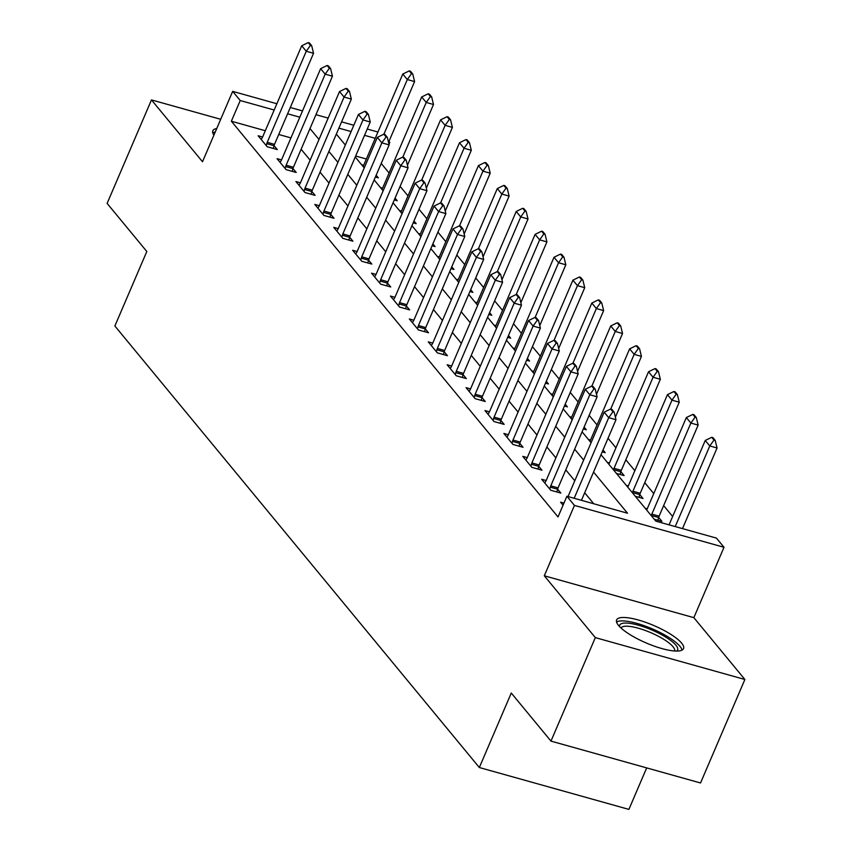 <?xml version="1.0" encoding="UTF-8"?>
<svg xmlns="http://www.w3.org/2000/svg" width="852" height="852" viewBox="0 0 852 852"><rect width="100%" height="100%" fill="white"/><g stroke="black" fill="none" stroke-linecap="round" stroke-linejoin="round"><path stroke-width="1.28" d="M681.6 643.1A36.402 9.521 23.2 0 0 645.933 622.429A36.402 9.521 23.2 0 0 616.614 619.937A36.402 9.521 23.2 0 0 618.541 625.443A36.402 9.521 23.2 0 0 654.208 646.114A36.402 9.521 23.2 0 0 683.528 648.617A36.402 9.521 23.2 0 0 681.6 643.1M216.738 128.535A36.402 9.521 23.2 0 0 212.83 130.782A36.402 9.521 23.2 0 0 213.905 135.159M600.99 454.723L655.816 521.147L716.447 538.113L724.008 547.282L574.45 505.406L566.889 496.247L627.519 513.223L593.556 472.072M693.847 617.657L544.29 575.782L595.324 637.615L550.967 741.102L700.536 782.977L744.882 679.481L693.847 617.657L724.008 547.282M646.679 767.897L628.893 809.4L479.335 767.524L114.871 326.007L146.81 251.489L107.118 203.404L151.464 99.908L202.51 161.742L232.671 91.366L276.879 103.742M388.959 141.389L389.79 142.39L388.661 142.082M389.002 144.254L389.79 142.39M672.654 516.504L663.644 505.598M653.75 493.606L644.74 482.701M634.846 470.698L625.837 459.792M615.943 447.801L608.051 438.248M597.039 424.903L589.147 415.35M578.135 401.995L570.244 392.442M559.231 379.097L551.34 369.544M540.328 356.2L532.436 346.647M521.424 333.302L513.532 323.739M502.52 310.394L494.629 300.841M483.616 287.497L475.725 277.944M464.713 264.599L456.821 255.046M445.809 241.691L437.917 232.138M426.905 218.794L419.014 209.241M408.002 195.896L400.11 186.343M389.098 172.999L381.206 163.435M595.324 637.615L744.882 679.481M220.7 119.291L151.464 99.908M366.36 159.015L355.667 156.022M361.61 164.734L363.666 165.309M375.381 177.035L378.352 177.876L376.158 175.214M380.514 187.632L382.569 188.207M394.284 199.943L397.256 200.774L395.062 198.111M399.418 210.529L401.473 211.104M413.188 222.841L416.159 223.671L413.965 221.009M418.321 233.437L420.377 234.012M432.092 245.738L435.063 246.569L432.869 243.917M437.225 256.335L439.281 256.91M450.996 268.636L453.967 269.477L451.773 266.814M456.129 279.232L458.184 279.807M469.899 291.544L472.871 292.374L470.677 289.712M475.033 302.13L477.088 302.705M488.803 314.441L491.774 315.272L489.58 312.62M493.936 325.038L495.992 325.613M507.707 337.339L510.678 338.18L508.484 335.518M512.84 347.935L514.896 348.511M526.611 360.247L529.582 361.078L527.388 358.415M531.744 370.833L533.799 371.408M545.514 383.144L548.486 383.975L546.292 381.313M550.648 393.741L552.703 394.316M564.418 406.042L567.389 406.873L565.196 404.221M569.551 416.639L571.607 417.214M583.322 428.939L586.293 429.781L584.099 427.118M588.455 439.536L590.511 440.111M602.226 451.848L605.197 452.678L603.003 450.016M607.359 462.434L609.414 463.019M616.433 473.435L624.101 475.576L620.863 471.646M626.263 485.342L628.318 485.917M635.336 496.333L643.004 498.484L639.767 494.543M645.166 508.239L647.222 508.814M654.24 519.23L661.908 521.381L658.671 517.452M265.313 130.729L231.361 121.218L558.017 516.94L566.889 496.247M593.759 503.766L584.685 492.765M574.781 480.773L565.781 469.867M555.877 457.875L546.877 446.97M536.973 434.978L527.974 424.072M518.069 412.07L509.07 401.164M499.165 389.172L490.166 378.267M480.262 366.275L471.262 355.369M461.358 343.377L452.359 332.461M442.454 320.469L433.455 309.564M423.55 297.572L414.551 286.666M404.647 274.674L395.647 263.769M385.743 251.766L376.744 240.86M366.839 228.868L357.84 217.963M347.935 205.971L338.936 195.065M329.032 183.073L320.032 172.157M310.128 160.165L301.129 149.26M290.958 137.907L278.742 134.488M262.618 137.012L258.124 135.756L267.198 146.746L277.305 149.579L274.056 145.649M281.522 159.92L277.028 158.664L286.102 169.655L296.208 172.477L292.96 168.547M300.426 182.818L295.932 181.561L305.005 192.552L315.112 195.385L311.864 191.444M319.33 205.715L314.835 204.459L323.909 215.45L334.016 218.282L330.768 214.353M338.233 228.613L333.739 227.356L342.813 238.358L352.92 241.18L349.671 237.25M357.137 251.521L352.643 250.264L361.717 261.255L371.823 264.077L368.575 260.148M376.041 274.419L371.547 273.162L380.62 284.153L390.727 286.986L387.479 283.045M394.934 297.316L390.45 296.059L399.524 307.05L409.631 309.883L406.383 305.953M413.838 320.224L409.354 318.967L418.428 329.958L428.535 332.781L425.286 328.851M432.741 343.122L428.258 341.865L437.332 352.856L447.438 355.689L444.19 351.748M451.645 366.019L447.162 364.762L456.235 375.753L466.342 378.586L463.094 374.656M470.549 388.917L466.065 387.66L475.139 398.661L485.246 401.484L481.998 397.554M489.453 411.825L484.969 410.568L494.043 421.559L504.15 424.381L500.901 420.451M508.356 434.722L503.873 433.466L512.947 444.456L523.053 447.289L519.805 443.359M527.26 457.62L522.777 456.363L531.85 467.354L541.957 470.187L538.709 466.257M546.164 480.528L541.68 479.271L550.754 490.262L560.861 493.084L557.613 489.154M563.949 503.106L560.584 502.169L563.066 505.172M544.29 575.782L574.45 505.406M231.361 121.218L240.232 100.525L232.671 91.366M550.967 741.102L511.275 693.017L479.335 767.524M336.338 134.115L345.337 145.021M355.241 157.013L364.241 167.919M374.145 179.921L383.144 190.827M393.049 202.819L402.048 213.724M411.953 225.716L420.952 236.622M430.856 248.614L439.856 259.519M449.76 271.522L458.759 282.427M468.664 294.419L477.663 305.325M487.568 317.317L496.567 328.222M506.471 340.225L515.471 351.13M525.375 363.122L534.374 374.028M544.279 386.02L553.278 396.925M563.183 408.917L572.182 419.823M582.086 431.826L591.086 442.731M375.231 138.322L364.539 135.33M351.109 131.57L338.894 128.141M290.308 107.501L302.524 110.92M315.954 114.679L328.158 118.098M341.588 121.857L353.804 125.276M367.233 129.035L377.937 132.028M299.829 117.203L287.614 113.785M274.184 110.025L240.232 100.525M583.652 460.08L574.653 449.174M564.748 437.172L555.749 426.266M545.844 414.274L536.845 403.369M526.941 391.377L517.941 380.471M508.037 368.479L499.038 357.574M489.133 345.571L480.134 334.666M470.229 322.674L461.23 311.768M451.326 299.776L442.326 288.871M432.422 276.868L423.423 265.962M413.518 253.971L404.519 243.065M394.614 231.073L385.615 220.167M375.711 208.176L366.711 197.259M356.807 185.267L347.808 174.362M337.903 162.37L328.904 151.464M318.999 139.472L310 128.567M310.469 45.348L311.683 45.688L309.414 42.941L308.2 42.6L310.469 45.348L306.262 51.258L313.536 53.293L274.504 144.361A4.665 2.034 -74.4 0 0 274.035 145.703L273.29 148.45M261.17 139.451L262.086 138.003A4.665 2.034 -74.4 0 0 262.693 136.831L301.725 45.763L306.262 51.258L267.23 142.327A4.665 2.034 -74.4 0 0 266.761 143.668L266.239 145.585M308.2 42.6L301.725 45.763M313.536 53.293L311.683 45.688M388.544 142.38L414.594 81.579L407.32 79.545L402.783 74.049L363.751 165.128A4.665 2.034 105.6 0 1 363.144 166.289L363.037 166.459M412.741 73.975L410.472 71.227L409.258 70.886L411.527 73.645L412.741 73.975L414.594 81.579M383.89 134.222L407.32 79.545L411.527 73.645M402.783 74.049L409.258 70.886M329.373 68.245L330.587 68.586L328.318 65.838L327.104 65.498L329.373 68.245L325.166 74.156L332.44 76.19L293.407 167.269A4.665 2.034 -74.4 0 0 292.939 168.611L292.193 171.358M280.074 162.349L280.99 160.9A4.665 2.034 -74.4 0 0 281.597 159.729L320.629 68.661L325.166 74.156L286.134 165.224A4.665 2.034 -74.4 0 0 285.665 166.566L285.143 168.494M327.104 65.498L320.629 68.661M332.44 76.19L330.587 68.586M348.276 91.153L349.49 91.484L347.222 88.736L346.008 88.406L348.276 91.153L344.07 97.053L351.343 99.098L312.311 190.166A4.665 2.034 -74.4 0 0 311.843 191.508L311.097 194.256M298.977 185.246L299.893 183.798A4.665 2.034 -74.4 0 0 300.5 182.637L339.533 91.558L344.07 97.053L305.037 188.132A4.665 2.034 -74.4 0 0 304.569 189.474L304.047 191.391M346.008 88.406L339.533 91.558M351.343 99.098L349.49 91.484M367.18 114.051L368.394 114.392L366.126 111.644L364.912 111.303L367.18 114.051L362.973 119.962L370.247 121.996L331.215 213.064A4.665 2.034 -74.4 0 0 330.746 214.406L330.001 217.154M317.881 208.144L318.797 206.706A4.665 2.034 -74.4 0 0 319.404 205.534L358.436 114.456L362.973 119.962L323.941 211.03A4.665 2.034 -74.4 0 0 323.472 212.372L322.951 214.289M364.912 111.303L358.436 114.456M370.247 121.996L368.394 114.392M407.448 165.277L433.498 104.487L426.224 102.442L421.687 96.947L382.654 188.026A4.665 2.034 105.6 0 1 382.047 189.197L381.941 189.357M431.644 96.883L429.376 94.135L428.162 93.795L430.43 96.542L431.644 96.883L433.498 104.487M402.794 157.119L426.224 102.442L430.43 96.542M421.687 96.947L428.162 93.795M426.351 188.175L452.401 127.385L445.127 125.35L440.59 119.855L401.558 210.923A4.665 2.034 105.6 0 1 400.951 212.095L400.845 212.255M450.548 119.781L448.28 117.033L447.066 116.692L449.334 119.44L450.548 119.781L452.401 127.385M421.697 180.028L445.127 125.35L449.334 119.44M440.59 119.855L447.066 116.692M445.255 211.072L471.305 150.282L464.031 148.248L459.494 142.753L420.462 233.821A4.665 2.034 105.6 0 1 419.855 234.992L419.748 235.163M469.452 142.678L467.184 139.93L465.969 139.59L468.238 142.337L469.452 142.678L471.305 150.282M440.601 202.925L464.031 148.248L468.238 142.337M459.494 142.753L465.969 139.59M386.084 136.948L387.298 137.289L385.029 134.541L383.815 134.201L386.084 136.948L381.877 142.859L389.151 144.893L350.119 235.972A4.665 2.034 -74.4 0 0 349.65 237.303L348.905 240.062M336.785 231.052L337.701 229.603A4.665 2.034 -74.4 0 0 338.308 228.432L377.34 137.364L381.877 142.859L342.845 233.927A4.665 2.034 -74.4 0 0 342.376 235.269L341.854 237.186M383.815 134.201L377.34 137.364M389.151 144.893L387.298 137.289M464.159 233.98L490.209 173.19L482.935 171.145L478.398 165.65L439.366 256.729A4.665 2.034 105.6 0 1 438.759 257.89L438.652 258.06M488.356 165.586L486.087 162.839L484.873 162.498L487.142 165.245L488.356 165.586L490.209 173.19M459.505 225.823L482.935 171.145L487.142 165.245M478.398 165.65L484.873 162.498M215.258 131.996A36.167 9.457 23.2 0 0 212.776 132.891M619.564 626.593A31.503 8.232 -156.8 0 1 642.696 626.518A31.503 8.232 -156.8 0 1 675.934 645.22A31.503 8.232 -156.8 0 1 676.669 651.066M674.624 650.992A29.16 7.625 23.2 0 0 673.027 646.732A29.16 7.625 23.2 0 0 644.73 630.267A29.16 7.625 23.2 0 0 621.023 628.02M682.037 650.108A36.167 9.457 23.2 0 0 679.981 646.359A36.167 9.457 23.2 0 0 647.445 626.891A36.167 9.457 23.2 0 0 616.56 622.045M404.988 159.846L406.202 160.187L403.933 157.439L402.719 157.098L404.988 159.846L400.781 165.757L408.055 167.791L369.022 258.87A4.665 2.034 -74.4 0 0 368.554 260.211L367.808 262.959M355.689 253.949L356.605 252.501A4.665 2.034 -74.4 0 0 357.212 251.34L396.244 160.261L400.781 165.757L361.749 256.835A4.665 2.034 -74.4 0 0 361.28 258.167L360.758 260.094M402.719 157.098L396.244 160.261M408.055 167.791L406.202 160.187M423.891 182.754L425.105 183.095L422.837 180.347L421.623 180.006L423.891 182.754L419.685 188.654L426.958 190.699L387.926 281.767A4.665 2.034 -74.4 0 0 387.458 283.109L386.712 285.857M374.592 276.847L375.508 275.409A4.665 2.034 -74.4 0 0 376.115 274.238L415.148 183.159L419.685 188.654L380.652 279.733A4.665 2.034 -74.4 0 0 380.184 281.075L379.662 282.992M421.623 180.006L415.148 183.159M426.958 190.699L425.105 183.095M442.795 205.651L444.009 205.992L441.741 203.245L440.527 202.904L442.795 205.651L438.588 211.562L445.862 213.596L406.83 304.665A4.665 2.034 -74.4 0 0 406.361 306.006L405.616 308.754M393.496 299.755L394.412 298.307A4.665 2.034 -74.4 0 0 395.019 297.135L434.051 206.067L438.588 211.562L399.556 302.63A4.665 2.034 -74.4 0 0 399.087 303.972L398.566 305.889M440.527 202.904L434.051 206.067M445.862 213.596L444.009 205.992M461.699 228.549L462.913 228.89L460.644 226.142L459.43 225.801L461.699 228.549L457.492 234.46L464.766 236.494L425.734 327.573A4.665 2.034 -74.4 0 0 425.265 328.915L424.52 331.662M412.4 322.652L413.316 321.204A4.665 2.034 -74.4 0 0 413.923 320.032L452.955 228.964L457.492 234.46L418.46 325.528A4.665 2.034 -74.4 0 0 417.991 326.87L417.469 328.797M459.43 225.801L452.955 228.964M464.766 236.494L462.913 228.89M480.603 251.457L481.817 251.798L479.548 249.04L478.334 248.709L480.603 251.457L476.396 257.357L483.67 259.402L444.637 350.47A4.665 2.034 -74.4 0 0 444.169 351.812L443.423 354.56M431.304 345.55L432.22 344.101A4.665 2.034 -74.4 0 0 432.827 342.941L471.859 251.862L476.396 257.357L437.364 348.436A4.665 2.034 -74.4 0 0 436.895 349.778L436.373 351.695M478.334 248.709L471.859 251.862M483.67 259.402L481.817 251.798M483.063 256.878L509.113 196.088L501.839 194.054L497.302 188.558L458.269 279.626A4.665 2.034 105.6 0 1 457.662 280.798L457.556 280.958M507.249 188.484L504.991 185.736L503.777 185.395L506.045 188.143L507.249 188.484L509.113 196.088M478.409 248.72L501.839 194.054L506.045 188.143M497.302 188.558L503.777 185.395M501.966 279.775L528.016 218.985L520.742 216.951L516.205 211.456L477.173 302.524A4.665 2.034 105.6 0 1 476.566 303.695L476.46 303.855M526.153 211.381L523.884 208.633L522.681 208.293L524.949 211.04L526.153 211.381L528.016 218.985M497.312 271.628L520.742 216.951L524.949 211.04M516.205 211.456L522.681 208.293M520.87 302.684L546.92 241.883L539.646 239.849L535.109 234.353L496.077 325.432A4.665 2.034 105.6 0 1 495.47 326.593L495.363 326.763M545.056 234.279L542.788 231.531L541.584 231.201L543.853 233.949L545.056 234.279L546.92 241.883M516.216 294.526L539.646 239.849L543.853 233.949M535.109 234.353L541.584 231.201M539.774 325.581L565.824 264.791L558.55 262.746L554.013 257.251L514.981 348.33A4.665 2.034 105.6 0 1 514.374 349.501L514.267 349.661M563.96 257.187L561.692 254.439L560.488 254.098L562.757 256.846L563.96 257.187L565.824 264.791M535.12 317.423L558.55 262.746L562.757 256.846M554.013 257.251L560.488 254.098M558.678 348.479L584.728 287.688L577.454 285.654L572.917 280.159L533.885 371.227A4.665 2.034 105.6 0 1 533.277 372.399L533.171 372.558M582.864 280.084L580.595 277.337L579.392 276.996L581.66 279.744L582.864 280.084L584.728 287.688M554.024 340.331L577.454 285.654L581.66 279.744M572.917 280.159L579.392 276.996M499.506 274.355L500.72 274.695L498.452 271.948L497.238 271.607L499.506 274.355L495.3 280.265L502.573 282.3L463.541 373.368A4.665 2.034 -74.4 0 0 463.073 374.71L462.327 377.457M450.207 368.447L451.123 367.01A4.665 2.034 -74.4 0 0 451.73 365.838L490.763 274.759L495.3 280.265L456.267 371.334A4.665 2.034 -74.4 0 0 455.799 372.675L455.277 374.592M497.238 271.607L490.763 274.759M502.573 282.3L500.72 274.695M577.581 371.376L603.631 310.586L596.357 308.552L591.821 303.056L552.788 394.125A4.665 2.034 105.6 0 1 552.181 395.296L552.075 395.466M601.768 302.982L599.499 300.234L598.296 299.893L600.564 302.641L601.768 302.982L603.631 310.586M572.917 363.229L596.357 308.552L600.564 302.641M591.821 303.056L598.296 299.893M518.41 297.252L519.624 297.593L517.356 294.845L516.142 294.504L518.41 297.252L514.203 303.163L521.477 305.197L482.445 396.276A4.665 2.034 -74.4 0 0 481.976 397.607L481.231 400.365M469.111 391.356L470.027 389.907A4.665 2.034 -74.4 0 0 470.634 388.736L509.666 297.667L514.203 303.163L475.171 394.231A4.665 2.034 -74.4 0 0 474.702 395.573L474.181 397.49M516.142 294.504L509.666 297.667M521.477 305.197L519.624 297.593M596.485 394.284L622.535 333.494L615.261 331.449L610.724 325.954L571.692 417.033A4.665 2.034 105.6 0 1 571.085 418.194L570.978 418.364M620.671 325.89L618.403 323.142L617.199 322.802L619.468 325.549L620.671 325.89L622.535 333.494M591.821 386.126L615.261 331.449L619.468 325.549M610.724 325.954L617.199 322.802M537.314 320.16L538.528 320.49L536.259 317.743L535.045 317.402L537.314 320.16L533.107 326.06L540.381 328.095L501.349 419.173A4.665 2.034 -74.4 0 0 500.88 420.515L500.135 423.263M488.015 414.253L488.931 412.805A4.665 2.034 -74.4 0 0 489.538 411.644L528.57 320.565L533.107 326.06L494.075 417.139A4.665 2.034 -74.4 0 0 493.606 418.481L493.084 420.398M535.045 317.402L528.57 320.565M540.381 328.095L538.528 320.49M615.389 417.182L641.439 356.392L634.165 354.357L629.628 348.862L590.596 439.93A4.665 2.034 105.6 0 1 589.989 441.102L589.882 441.261M639.575 348.787L637.307 346.04L636.103 345.699L638.372 348.447L639.575 348.787L641.439 356.392M610.724 409.024L634.165 354.357L638.372 348.447M629.628 348.862L636.103 345.699M556.218 343.058L557.432 343.399L555.163 340.651L553.949 340.31L556.218 343.058L552.011 348.958L559.285 351.003L520.252 442.071A4.665 2.034 -74.4 0 0 519.784 443.413L519.038 446.16M506.919 437.151L507.835 435.713A4.665 2.034 -74.4 0 0 508.442 434.541L547.474 343.462L552.011 348.958L512.979 440.037A4.665 2.034 -74.4 0 0 512.51 441.379L511.988 443.296M553.949 340.31L547.474 343.462M559.285 351.003L557.432 343.399M620.086 474.457L620.842 471.71A4.665 2.034 105.6 0 1 621.31 470.368L660.343 379.289L653.069 377.255L648.532 371.76L609.499 462.828A4.665 2.034 105.6 0 1 608.882 463.999L608.786 464.17M658.479 371.685L656.21 368.937L655.007 368.596L657.275 371.344L658.479 371.685L660.343 379.289M613.504 469.889L613.568 469.665A4.665 2.034 105.6 0 1 614.036 468.323L653.069 377.255L657.275 371.344M648.532 371.76L655.007 368.596M575.121 365.955L576.335 366.296L574.067 363.548L572.853 363.208L575.121 365.955L570.915 371.866L578.188 373.9L539.156 464.968A4.665 2.034 -74.4 0 0 538.688 466.31L537.942 469.069M525.822 460.059L526.738 458.61A4.665 2.034 -74.4 0 0 527.345 457.439L566.378 366.371L570.915 371.866L531.882 462.934A4.665 2.034 -74.4 0 0 531.414 464.276L530.892 466.193M572.853 363.208L566.378 366.371M578.188 373.9L576.335 366.296M638.989 497.355L639.745 494.607A4.665 2.034 105.6 0 1 640.214 493.265L679.246 402.187L671.972 400.152L667.436 394.657L628.403 485.736A4.665 2.034 105.6 0 1 627.786 486.897L627.69 487.067M677.383 394.582L675.114 391.835L673.911 391.505L676.179 394.252L677.383 394.582L679.246 402.187M632.408 492.786L632.472 492.573A4.665 2.034 105.6 0 1 632.94 491.231L671.972 400.152L676.179 394.252M667.436 394.657L673.911 391.505M594.025 388.853L595.239 389.194L592.971 386.446L591.757 386.105L594.025 388.853L589.818 394.764L597.092 396.798L558.06 487.877A4.665 2.034 -74.4 0 0 557.591 489.218L556.846 491.966M544.726 482.956L545.642 481.508A4.665 2.034 -74.4 0 0 546.249 480.336L585.281 389.268L589.818 394.764L550.786 485.842A4.665 2.034 -74.4 0 0 550.317 487.174L549.796 489.101M591.757 386.105L585.281 389.268M597.092 396.798L595.239 389.194M657.893 520.252L658.649 517.505A4.665 2.034 105.6 0 1 659.118 516.163L698.15 425.095L690.876 423.061L686.339 417.555L647.307 508.633A4.665 2.034 105.6 0 1 646.689 509.805L646.593 509.965M696.286 417.491L694.018 414.743L692.814 414.402L695.083 417.15L696.286 417.491L698.15 425.095M651.311 515.684L651.375 515.471A4.665 2.034 105.6 0 1 651.844 514.129L690.876 423.061L695.083 417.15M686.339 417.555L692.814 414.402M682.505 528.613L717.054 447.992L709.78 445.958L705.243 440.463L669.065 524.853M715.19 440.388L712.922 437.64L711.718 437.3L713.987 440.047L715.19 440.388L717.054 447.992M675.221 526.579L709.78 445.958L713.987 440.047M705.243 440.463L711.718 437.3M612.929 411.761L614.143 412.102L611.874 409.354L610.66 409.013L612.929 411.761L608.722 417.661L615.996 419.706L581.447 500.326M568.018 496.556L604.185 412.166L608.722 417.661L574.173 498.282M610.66 409.013L604.185 412.166M615.996 419.706L614.143 412.102M266.761 143.668L274.035 145.703M267.23 142.327L274.504 144.361M285.665 166.566L292.939 168.611M286.134 165.224L293.407 167.269M304.569 189.474L311.843 191.508M305.037 188.132L312.311 190.166M323.472 212.372L330.746 214.406M323.941 211.03L331.215 213.064M342.376 235.269L349.65 237.303M342.845 233.927L350.119 235.972M361.28 258.167L368.554 260.211M361.749 256.835L369.022 258.87M380.184 281.075L387.458 283.109M380.652 279.733L387.926 281.767M399.087 303.972L406.361 306.006M399.556 302.63L406.83 304.665M417.991 326.87L425.265 328.915M418.46 325.528L425.734 327.573M436.895 349.778L444.169 351.812M437.364 348.436L444.637 350.47M455.799 372.675L463.073 374.71M456.267 371.334L463.541 373.368M474.702 395.573L481.976 397.607M475.171 394.231L482.445 396.276M493.606 418.481L500.88 420.515M494.075 417.139L501.349 419.173M512.51 441.379L519.784 443.413M512.979 440.037L520.252 442.071M621.31 470.368L614.036 468.323M620.842 471.71L613.568 469.665M531.414 464.276L538.688 466.31M531.882 462.934L539.156 464.968M640.214 493.265L632.94 491.231M639.745 494.607L632.472 492.573M550.317 487.174L557.591 489.218M550.786 485.842L558.06 487.877M659.118 516.163L651.844 514.129M658.649 517.505L651.375 515.471"/></g></svg>
